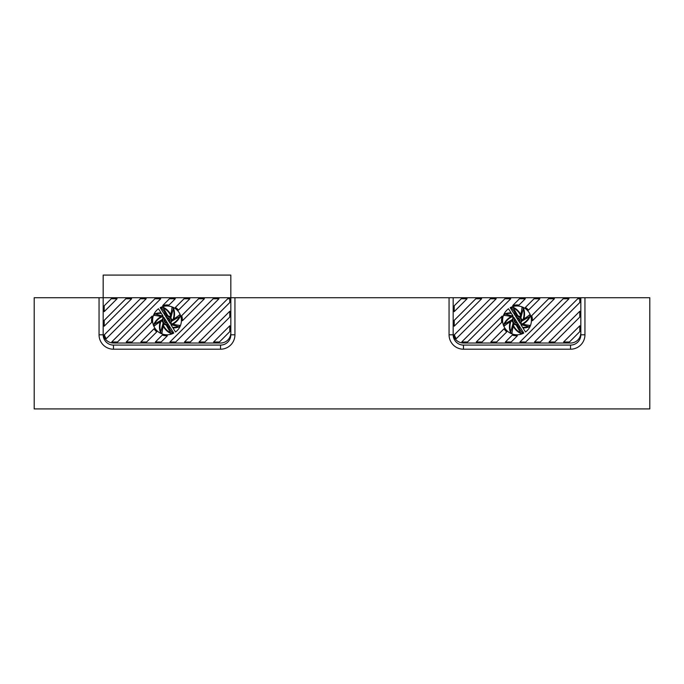 <?xml version="1.0" encoding="UTF-8"?>
<svg xmlns="http://www.w3.org/2000/svg" width="684" height="684" viewBox="0 0 684 684"><rect width="100%" height="100%" fill="white"/><g stroke="black" fill="none" stroke-linecap="round" stroke-linejoin="round"><path stroke-width="1.03" d="M168.529 324.755A4.634 4.634 0 0 1 167.323 325.003L168.213 326.55A16.04 16.04 0 0 0 169.965 327.037L168.529 324.755M220.53 343.026A10.294 10.294 0 0 0 230.824 332.732L230.824 297.737L103.173 297.737L103.173 332.732A10.294 10.294 0 0 0 113.467 343.026L220.53 343.026M155.567 314.153L163.143 316.188L161.373 313.375A16.04 16.04 0 0 0 155.567 314.153M165.075 319.257L167.178 322.6A2.223 2.223 0 0 1 165.075 319.257M167.503 323.113A2.779 2.779 0 0 1 164.75 318.744L164.032 317.59A4.078 4.078 0 0 0 168.221 324.267L167.503 323.113M160.218 307.663A14.415 14.415 0 0 1 179.199 312.708A14.415 14.415 0 0 1 175.523 332.005L172.958 327.918A16.553 16.553 0 0 0 179.302 326.841L179.704 325.353A34.653 34.653 0 0 1 175.13 324.661L172.958 324.079A16.553 16.553 0 0 0 180.268 316.247L179.49 314.914A34.653 34.653 0 0 1 175.779 317.658L173.83 318.778A16.553 16.553 0 0 0 173.462 308.082L171.966 307.68A34.653 34.653 0 0 1 171.274 312.246L170.692 314.418A16.553 16.553 0 0 0 162.869 307.116L161.527 307.886A34.653 34.653 0 0 1 164.271 311.605L165.391 313.554A16.553 16.553 0 0 0 163.647 313.127L160.218 307.663M175.386 307.415A15.441 15.441 0 0 1 178.524 310.108L189.87 298.763L184.039 298.763L175.386 307.415M151.686 322.386A15.441 15.441 0 0 1 152.164 316.085L126.249 342L132.072 342L151.686 322.386M181.696 315.666A15.441 15.441 0 0 1 182.431 320.753L204.422 298.763L198.599 298.763L181.696 315.666M156.722 331.911A15.441 15.441 0 0 1 154.037 328.773L140.81 342L146.632 342L156.722 331.911M167.366 335.818A15.441 15.441 0 0 1 162.279 335.083L155.362 342L161.185 342L167.366 335.818M175.309 298.763L168.999 305.073A15.441 15.441 0 0 0 162.698 305.551L169.487 298.763L175.309 298.763M104.199 305.816L104.199 311.639L117.075 298.763L111.253 298.763L104.199 305.816M104.413 334.715A9.268 9.268 0 0 0 106.319 338.631L146.188 298.763L140.365 298.763L104.413 334.715M131.636 298.763L125.813 298.763L104.199 320.368L104.199 326.2L131.636 298.763M169.923 342L175.745 342L218.983 298.763L213.16 298.763L169.923 342M199.044 342L204.867 342L229.79 317.068L229.79 311.246L199.044 342M227.721 298.763L184.483 342L190.306 342L229.79 302.516L229.79 298.763L227.721 298.763M229.79 325.806L213.596 342L219.419 342L229.79 331.629L229.79 325.806M160.749 298.763L117.511 342L113.467 342A9.268 9.268 0 0 1 111.834 341.855L154.926 298.763L160.749 298.763M173.779 333.099A14.415 14.415 0 0 1 154.798 328.055A14.415 14.415 0 0 1 158.474 308.758L161.039 312.844A16.553 16.553 0 0 0 154.695 313.922L154.293 315.409A34.653 34.653 0 0 1 158.859 316.102L161.031 316.683A16.553 16.553 0 0 0 153.729 324.515L154.498 325.849A34.653 34.653 0 0 1 158.218 323.113L160.167 321.984A16.553 16.553 0 0 0 160.535 332.689L162.023 333.082A34.653 34.653 0 0 1 162.715 328.517L163.296 326.345A16.553 16.553 0 0 0 171.128 333.655L172.462 332.877A34.653 34.653 0 0 1 169.726 329.158L168.597 327.217A16.553 16.553 0 0 0 170.35 327.645L173.779 333.099M165.468 316.008A4.634 4.634 0 0 1 166.674 315.76L165.776 314.212A16.04 16.04 0 0 0 164.032 313.725L165.468 316.008M172.625 327.397A16.04 16.04 0 0 0 178.421 326.61L170.855 324.584L172.625 327.397M165.767 316.495A4.078 4.078 0 0 1 169.965 323.173L169.247 322.019A2.779 2.779 0 0 0 166.494 317.65L165.767 316.495M161.775 316.88A16.04 16.04 0 0 0 154.516 324.062L162.45 319.471A4.634 4.634 0 0 1 163.502 317.342L161.775 316.88M160.826 321.6A16.04 16.04 0 0 0 160.766 331.808L163.143 322.951A4.634 4.634 0 0 1 162.373 320.711L160.826 321.6M163.502 325.601A16.04 16.04 0 0 0 170.675 332.869L166.092 324.926A4.634 4.634 0 0 1 163.963 323.883L163.502 325.601M170.496 315.162A16.04 16.04 0 0 0 163.322 307.903L167.905 315.837A4.634 4.634 0 0 1 170.034 316.88L170.496 315.162M173.163 319.163A16.04 16.04 0 0 0 173.223 308.954L170.855 317.812A4.634 4.634 0 0 1 171.616 320.052L173.163 319.163M172.223 323.883A16.04 16.04 0 0 0 179.482 316.709L171.539 321.292A4.634 4.634 0 0 1 170.496 323.421L172.223 323.883M166.819 318.163A2.223 2.223 0 0 1 168.914 321.497L166.819 318.163M518.54 324.755A4.634 4.634 0 0 1 517.326 325.003L518.224 326.55A16.04 16.04 0 0 0 519.977 327.037L518.54 324.755M570.533 343.026A10.294 10.294 0 0 0 580.827 332.732L580.827 297.737L453.176 297.737L453.176 332.732A10.294 10.294 0 0 0 463.47 343.026L570.533 343.026M505.579 314.153L513.154 316.188L511.384 313.375A16.04 16.04 0 0 0 505.579 314.153M515.086 319.257L517.181 322.6A2.223 2.223 0 0 1 515.086 319.257M517.506 323.113A2.779 2.779 0 0 1 514.761 318.744L514.035 317.59A4.078 4.078 0 0 0 518.233 324.267L517.506 323.113M510.221 307.663A14.415 14.415 0 0 1 529.202 312.708A14.415 14.415 0 0 1 525.526 332.005L522.961 327.918A16.553 16.553 0 0 0 529.305 326.841L529.707 325.353A34.653 34.653 0 0 1 525.141 324.661L522.969 324.079A16.553 16.553 0 0 0 530.271 316.247L529.501 314.914A34.653 34.653 0 0 1 525.782 317.658L523.833 318.778A16.553 16.553 0 0 0 523.465 308.082L521.977 307.68A34.653 34.653 0 0 1 521.285 312.246L520.704 314.418A16.553 16.553 0 0 0 512.872 307.116L511.538 307.886A34.653 34.653 0 0 1 514.274 311.605L515.403 313.554A16.553 16.553 0 0 0 513.658 313.127L510.221 307.663M525.398 307.415A15.441 15.441 0 0 1 528.527 310.108L539.873 298.763L534.05 298.763L525.398 307.415M501.688 322.386A15.441 15.441 0 0 1 502.176 316.085L476.252 342L482.075 342L501.688 322.386M531.707 315.666A15.441 15.441 0 0 1 532.443 320.753L554.433 298.763L548.611 298.763L531.707 315.666M506.724 331.911A15.441 15.441 0 0 1 504.04 328.773L490.813 342L496.635 342L506.724 331.911M517.378 335.818A15.441 15.441 0 0 1 512.29 335.083L505.373 342L511.196 342L517.378 335.818M525.312 298.763L519.011 305.073A15.441 15.441 0 0 0 512.701 305.551L519.489 298.763L525.312 298.763M454.21 305.816L454.21 311.639L467.078 298.763L461.255 298.763L454.21 305.816M454.424 334.715A9.268 9.268 0 0 0 456.331 338.631L496.199 298.763L490.377 298.763L454.424 334.715M481.639 298.763L475.816 298.763L454.21 320.368L454.21 326.2L481.639 298.763M519.934 342L525.757 342L568.985 298.763L563.163 298.763L519.934 342M549.047 342L554.869 342L579.801 317.068L579.801 311.246L549.047 342M577.724 298.763L534.486 342L540.309 342L579.801 302.516L579.801 298.763L577.724 298.763M579.801 325.806L563.607 342L569.43 342L579.801 331.629L579.801 325.806M510.76 298.763L467.523 342L463.47 342A9.268 9.268 0 0 1 461.845 341.855L504.929 298.763L510.76 298.763M523.782 333.099A14.415 14.415 0 0 1 504.801 328.055A14.415 14.415 0 0 1 508.486 308.758L511.051 312.844A16.553 16.553 0 0 0 504.698 313.922L504.296 315.409A34.653 34.653 0 0 1 508.87 316.102L511.042 316.683A16.553 16.553 0 0 0 503.732 324.515L504.51 325.849A34.653 34.653 0 0 1 508.221 323.113L510.17 321.984A16.553 16.553 0 0 0 510.538 332.689L512.034 333.082A34.653 34.653 0 0 1 512.726 328.517L513.308 326.345A16.553 16.553 0 0 0 521.131 333.655L522.473 332.877A34.653 34.653 0 0 1 519.729 329.158L518.609 327.217A16.553 16.553 0 0 0 520.353 327.645L523.782 333.099M515.471 316.008A4.634 4.634 0 0 1 516.676 315.76L515.787 314.212A16.04 16.04 0 0 0 514.035 313.725L515.471 316.008M522.627 327.397A16.04 16.04 0 0 0 528.433 326.61L520.857 324.584L522.627 327.397M515.779 316.495A4.078 4.078 0 0 1 519.977 323.173L519.25 322.019A2.779 2.779 0 0 0 516.505 317.65L515.779 316.495M511.777 316.88A16.04 16.04 0 0 0 504.518 324.062L512.461 319.471A4.634 4.634 0 0 1 513.504 317.342L511.777 316.88M510.837 321.6A16.04 16.04 0 0 0 510.777 331.808L513.145 322.951A4.634 4.634 0 0 1 512.384 320.711L510.837 321.6M513.504 325.601A16.04 16.04 0 0 0 520.678 332.869L516.095 324.926A4.634 4.634 0 0 1 513.966 323.883L513.504 325.601M520.498 315.162A16.04 16.04 0 0 0 513.325 307.903L517.908 315.837A4.634 4.634 0 0 1 520.037 316.88L520.498 315.162M523.174 319.163A16.04 16.04 0 0 0 523.234 308.954L520.857 317.812A4.634 4.634 0 0 1 521.627 320.052L523.174 319.163M522.225 323.883A16.04 16.04 0 0 0 529.484 316.709L521.55 321.292A4.634 4.634 0 0 1 520.498 323.421L522.225 323.883M516.83 318.163A2.223 2.223 0 0 1 518.925 321.497L516.83 318.163M453.176 297.737L453.176 334.792A10.294 10.294 0 0 0 463.47 345.087L570.533 345.087A10.294 10.294 0 0 0 580.827 334.792L580.827 297.737L584.948 297.737L580.827 297.737L580.827 334.792A10.294 10.294 0 0 1 570.533 345.087L463.47 345.087A10.294 10.294 0 0 1 453.176 334.792L453.176 297.737L230.824 297.737L230.824 334.792A10.294 10.294 0 0 1 220.53 345.087L220.53 349.208A14.415 14.415 0 0 0 234.937 334.792L234.937 297.737L230.824 297.737L230.824 275.088L103.173 275.088L103.173 297.737L34.2 297.737L34.2 408.912L34.2 297.737L99.052 297.737L99.052 334.792A14.415 14.415 0 0 0 113.467 349.208L220.53 349.208A14.415 14.415 0 0 0 234.937 334.792L234.937 297.737L449.063 297.737L449.063 334.792L453.176 334.792A10.294 10.294 0 0 0 463.47 345.087A10.294 10.294 0 0 1 453.176 334.792L449.063 334.792A14.415 14.415 0 0 0 463.47 349.208L570.533 349.208L570.533 345.087A10.294 10.294 0 0 0 580.827 334.792A10.294 10.294 0 0 1 570.533 345.087L570.533 349.208A14.415 14.415 0 0 0 584.948 334.792L584.948 297.737L649.8 297.737L584.948 297.737L584.948 334.792L580.827 334.792L584.948 334.792A14.415 14.415 0 0 1 570.533 349.208L463.47 349.208L463.47 345.087L463.47 349.208A14.415 14.415 0 0 1 449.063 334.792L449.063 297.737L453.176 297.737M649.8 408.912L649.8 297.737L649.8 408.912L34.2 408.912L649.8 408.912M103.173 297.737L103.173 334.792L99.052 334.792A14.415 14.415 0 0 0 113.467 349.208L220.53 349.208L220.53 345.087L113.467 345.087A10.294 10.294 0 0 1 103.173 334.792L99.052 334.792L99.052 297.737L103.173 297.737L103.173 334.792A10.294 10.294 0 0 0 113.467 345.087L220.53 345.087A10.294 10.294 0 0 0 230.824 334.792L230.824 297.737M113.467 345.087A10.294 10.294 0 0 1 103.173 334.792A10.294 10.294 0 0 0 113.467 345.087L113.467 349.208L113.467 345.087M230.824 334.792A10.294 10.294 0 0 1 220.53 345.087A10.294 10.294 0 0 0 230.824 334.792L234.937 334.792L230.824 334.792"/></g></svg>
